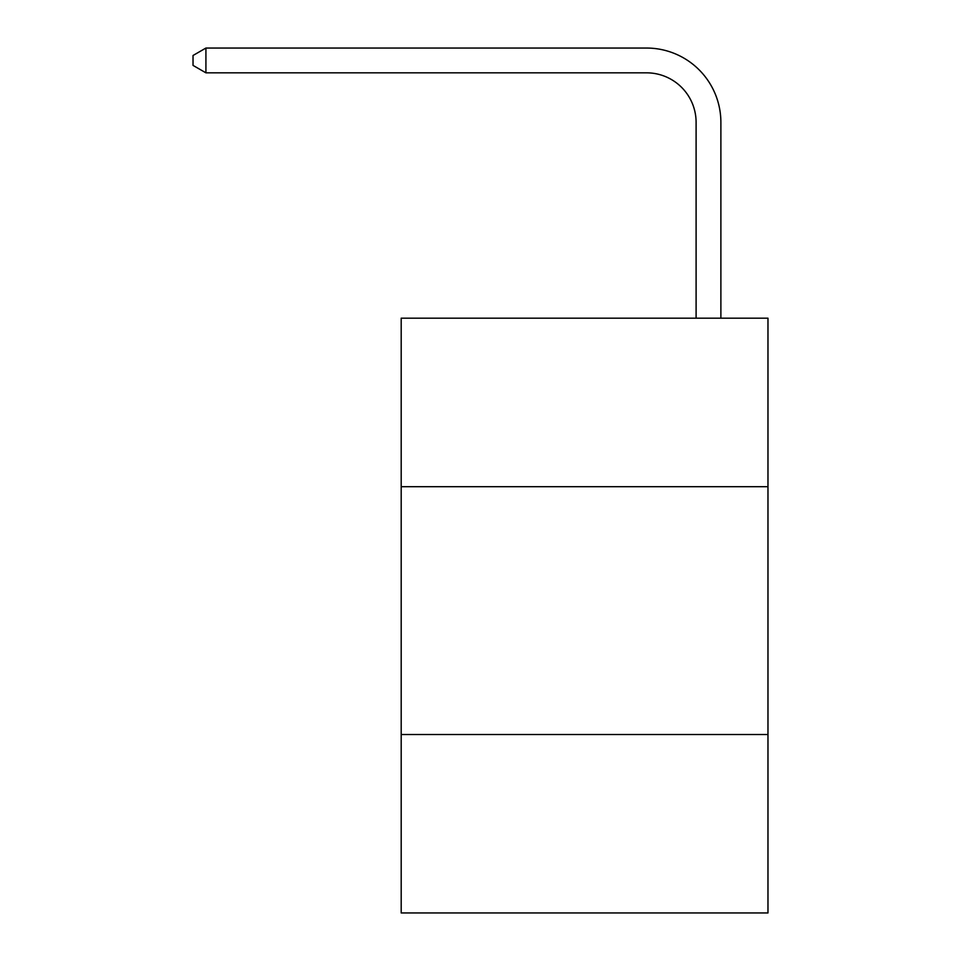 <?xml version="1.0" encoding="UTF-8"?>
<svg xmlns="http://www.w3.org/2000/svg" width="961" height="961" viewBox="0 0 961 961"><rect width="100%" height="100%" fill="white"/><g stroke="black" fill="none" stroke-linecap="round" stroke-linejoin="round"><path stroke-width="1.44" d="M767.971 486.698L767.971 318.175L401.193 318.175L401.193 486.698L767.971 486.698L767.971 912.95L401.193 912.95L401.193 486.698M767.971 734.516L401.193 734.516M696.1 318.175L696.1 122.395A49.564 49.564 0 0 0 646.537 72.832L205.918 72.832L193.029 65.396L193.029 55.486L205.918 48.05L646.537 48.05A74.345 74.345 0 0 1 720.882 122.395L720.882 318.175M696.1 122.395A49.564 49.564 0 0 0 646.537 72.832A49.564 49.564 0 0 1 696.1 122.395A49.564 49.564 0 0 0 646.537 72.832A49.564 49.564 0 0 1 696.1 122.395A49.564 49.564 0 0 0 646.537 72.832A49.564 49.564 0 0 1 696.1 122.395A49.564 49.564 0 0 0 646.537 72.832A49.564 49.564 0 0 1 696.1 122.395A49.564 49.564 0 0 0 646.537 72.832A49.564 49.564 0 0 1 696.1 122.395A49.564 49.564 0 0 0 646.537 72.832A49.564 49.564 0 0 1 696.1 122.395A49.564 49.564 0 0 0 646.537 72.832A49.564 49.564 0 0 1 696.1 122.395A49.564 49.564 0 0 0 646.537 72.832A49.564 49.564 0 0 1 696.1 122.395A49.564 49.564 0 0 0 646.537 72.832A49.564 49.564 0 0 1 696.1 122.395A49.564 49.564 0 0 0 646.537 72.832A49.564 49.564 0 0 1 696.1 122.395A49.564 49.564 0 0 0 646.537 72.832A49.564 49.564 0 0 1 696.1 122.395A49.564 49.564 0 0 0 646.537 72.832A49.564 49.564 0 0 1 696.1 122.395A49.564 49.564 0 0 0 646.537 72.832A49.564 49.564 0 0 1 696.1 122.395A49.564 49.564 0 0 0 646.537 72.832A49.564 49.564 0 0 1 696.1 122.395M205.918 48.05L646.537 48.05L205.918 48.05L646.537 48.05L205.918 48.05L646.537 48.05L205.918 48.05L646.537 48.05L205.918 48.05L646.537 48.05L205.918 48.05L646.537 48.05L205.918 48.05L646.537 48.05L205.918 48.05L646.537 48.05L205.918 48.05L646.537 48.05L205.918 48.05L646.537 48.05L205.918 48.05L646.537 48.05L205.918 48.05L646.537 48.05L205.918 48.05L646.537 48.05L205.918 48.05L646.537 48.05L205.918 48.05L205.918 72.832"/></g></svg>
